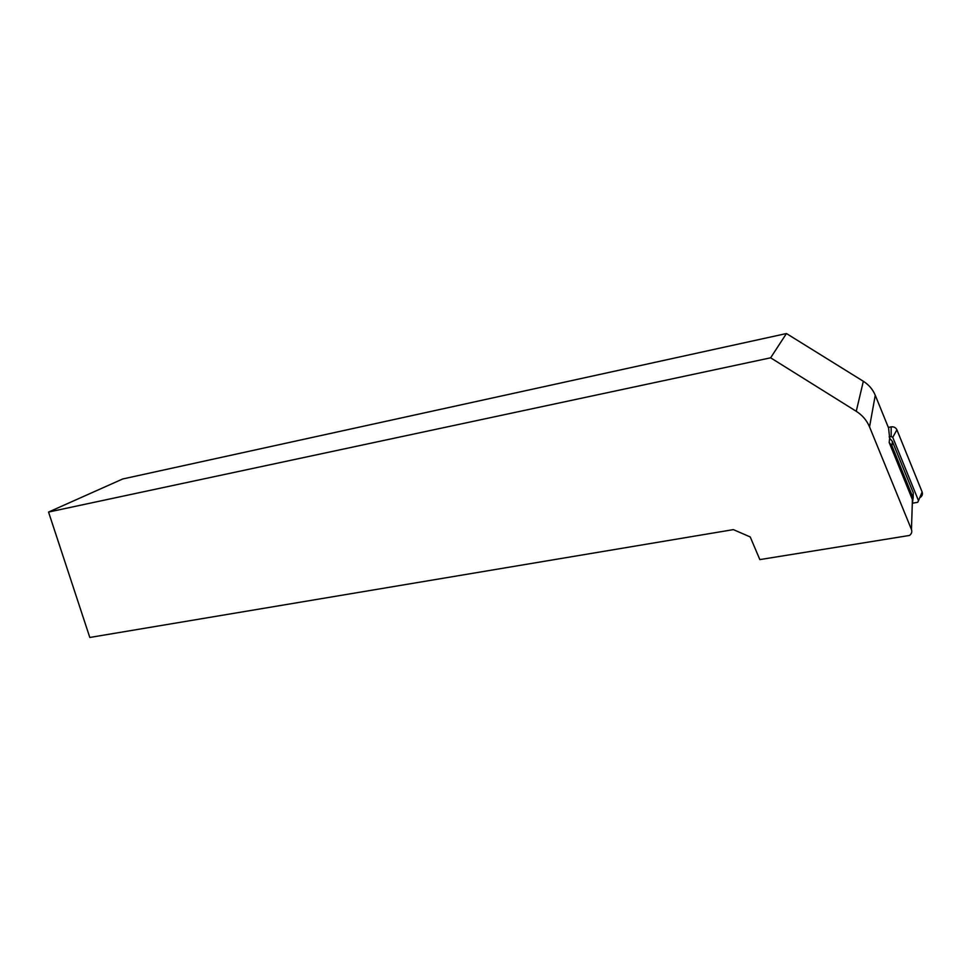 <?xml version="1.0" encoding="UTF-8"?>
<svg xmlns="http://www.w3.org/2000/svg" width="971" height="971" viewBox="0 0 971 971"><rect width="100%" height="100%" fill="white"/><g stroke="black" fill="none" stroke-linecap="round" stroke-linejoin="round"><path stroke-width="1.46" d="M770.634 357.814L856.252 411.291C862.382 415.2 866.824 420.407 869.543 426.9L911.453 529.486C912.255 531.89 911.587 533.88 909.475 535.458L759.844 559.599L750.231 536.951L733.372 529.62L89.805 637.462L48.55 512.057L770.634 357.814L786.449 333.539L863.34 381.275C868.851 384.771 872.82 389.432 875.259 395.27L888.562 427.968L889.654 438.152L889.169 442.497L912.424 499.628L912.315 503.257M786.449 333.539L122.686 478.982L48.55 512.057M889.654 438.152L892.398 441.465L913.274 492.783L913.177 498.002M889.169 442.497L891.948 445.847L913.116 497.856L912.279 504.41M913.031 503.112L917.692 502.31L918.505 500.672L892.762 437.363L891.184 436.549L891.16 426.876L888.331 427.41M891.16 426.876C893.842 426.56 895.76 427.543 896.901 429.813L922.134 491.981C922.899 494.445 922.098 496.375 919.731 497.747M889.145 436.926L891.184 436.549M911.453 529.486L912.424 499.628M869.543 426.9L875.259 395.27M856.252 411.291L863.34 381.275M892.398 441.465L891.948 445.847M913.116 497.856L913.274 492.783M892.762 437.363L896.901 429.813M918.505 500.672L922.134 491.981"/></g></svg>
